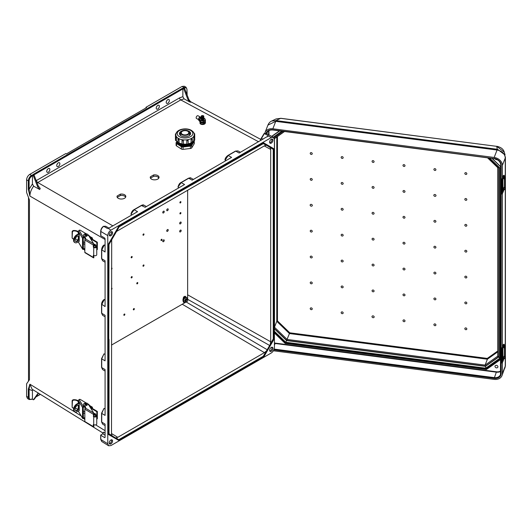<?xml version="1.0" encoding="UTF-8"?>
<svg xmlns="http://www.w3.org/2000/svg" width="532" height="532" viewBox="0 0 532 532"><rect width="100%" height="100%" fill="white"/><g stroke="black" fill="none" stroke-linecap="round" stroke-linejoin="round"><path stroke-width="0.8" d="M58.294 166.456A2.214 1.277 120 0 0 59.744 164.501A2.214 1.277 120 0 0 59.404 162.726A2.214 1.277 120 0 0 58.294 162.839A2.214 1.277 120 0 0 56.844 164.787A2.214 1.277 120 0 0 57.183 166.563A2.214 1.277 120 0 0 58.294 166.456M57.476 163.577A2.214 1.277 -60 0 1 56.957 164.474M157.798 109.007A2.214 1.277 120 0 0 159.248 107.052A2.214 1.277 120 0 0 158.902 105.276A2.214 1.277 120 0 0 157.798 105.389A2.214 1.277 120 0 0 156.348 107.344A2.214 1.277 120 0 0 156.687 109.12A2.214 1.277 120 0 0 157.798 109.007M156.98 106.127A2.214 1.277 -60 0 1 156.461 107.025M269.658 350.788A2.075 1.197 120 0 0 270.502 350.608A2.075 1.197 120 0 0 271.805 348.939A2.075 1.197 120 0 0 271.706 347.243M271.287 347.423A2.374 1.37 120 0 0 269.804 349.311A2.374 1.37 120 0 0 269.897 351.253A2.374 1.37 120 0 0 271.287 351.3A2.374 1.37 120 0 0 272.889 349.005A2.374 1.37 120 0 0 272.224 347.216A2.374 1.37 120 0 0 271.287 347.423M111.328 439.838A2.075 1.197 -60 0 1 111.427 441.533A2.075 1.197 -60 0 1 110.124 443.203A2.075 1.197 -60 0 1 109.279 443.382M110.902 443.894A2.374 1.37 -60 0 1 109.512 443.848A2.374 1.37 -60 0 1 109.419 441.906A2.374 1.37 -60 0 1 110.902 440.017A2.374 1.37 -60 0 1 111.846 439.811A2.374 1.37 -60 0 1 112.511 441.6A2.374 1.37 -60 0 1 110.902 443.894M167.786 99.624A2.214 1.277 -60 0 1 168.897 99.511A2.214 1.277 -60 0 1 169.236 101.286A2.214 1.277 -60 0 1 167.786 103.241A2.214 1.277 -60 0 1 166.676 103.348A2.214 1.277 -60 0 1 166.336 101.572A2.214 1.277 -60 0 1 167.786 99.624M166.968 100.362A2.214 1.277 -60 0 1 166.45 101.26M271.706 139.071A2.075 1.197 -60 0 1 271.805 140.767A2.075 1.197 -60 0 1 270.502 142.436A2.075 1.197 -60 0 1 269.658 142.616M271.287 139.251A2.374 1.37 -60 0 1 272.224 139.045A2.374 1.37 -60 0 1 272.889 140.834A2.374 1.37 -60 0 1 271.287 143.128A2.374 1.37 -60 0 1 269.897 143.081A2.374 1.37 -60 0 1 269.804 141.14A2.374 1.37 -60 0 1 271.287 139.251M48.306 172.222A2.214 1.277 120 0 0 49.749 170.267A2.214 1.277 120 0 0 49.41 168.491A2.214 1.277 120 0 0 48.306 168.604A2.214 1.277 120 0 0 46.856 170.559A2.214 1.277 120 0 0 47.195 172.335A2.214 1.277 120 0 0 48.306 172.222M46.969 170.24A2.214 1.277 120 0 0 47.488 169.342M109.279 235.21A2.075 1.197 120 0 0 110.124 235.031A2.075 1.197 120 0 0 111.427 233.368A2.075 1.197 120 0 0 111.328 231.666M110.902 235.723A2.374 1.37 120 0 0 112.511 233.428A2.374 1.37 120 0 0 111.846 231.639A2.374 1.37 120 0 0 110.902 231.846A2.374 1.37 120 0 0 109.419 233.734A2.374 1.37 120 0 0 109.512 235.676A2.374 1.37 120 0 0 110.902 235.723M263.313 143.627L266.2 145.289L264.431 145.828L116.535 231.44M263.234 356.274L267.204 349.717L263.506 356.566L263.234 356.274L118.955 439.572L119.075 439.957L112.724 436.287L111.913 435.502L111.494 433.706L111.687 239.832M120.412 194.12L117.133 196.015A4.396 2.494 -0.9 0 0 117.013 196.607A4.396 2.494 -0.9 0 0 121.449 199.035A4.396 2.494 -0.9 0 0 125.811 196.474A4.396 2.494 -0.9 0 0 120.412 194.12L120.431 195.49L117.226 197.345M153.648 174.935L150.363 176.83A4.396 2.494 -0.9 0 0 150.25 177.422A4.396 2.494 -0.9 0 0 154.686 179.849A4.396 2.494 -0.9 0 0 159.041 177.289A4.396 2.494 -0.9 0 0 153.648 174.935L153.668 176.305L150.456 178.154M131.896 214.935L131.005 214.163L134.164 209.768L131.005 214.163M178.905 187.796L178.014 187.018L181.173 182.622L178.014 187.018M225.914 160.657L225.136 160.225L228.181 155.484L235.736 151.121L237.944 150.902L240.424 152.278M225.023 159.879L227.822 155.563M183.846 89.037L187.962 99.63L189.884 102.038L184.072 98.852L182.868 96.684L182.868 88.924L182.476 88.245L183.846 89.037L184.631 88.585L183.261 87.793L183.839 87.454L184.232 88.132C185.887 87.381 186.798 87.913 186.971 89.722L186.971 94.623M182.476 88.245L32.831 174.642L34.201 175.434L33.416 175.886L32.046 175.095L32.439 175.773L32.439 183.939L33.642 186.187L39.74 189.512L37.706 186.938L38.311 186.027L40.233 188.434L39.74 189.512M32.439 175.773L31.86 176.105C30.204 177.262 29.293 178.845 29.114 180.86L29.114 189.219L29.892 196.062L28.322 189.212L29.114 189.219L32.439 183.939M186.965 89.263L186.034 87.221L184.245 86.224L182.044 86.457L146.007 107.265L146.593 107.604L66.36 153.928L65.775 153.588L29.732 174.396L31.468 175.427L32.046 175.095M28.322 189.212L28.322 180.853L26.6 179.823L26.6 192.491L29.446 199.985L29.446 379.742L26.6 383.831L26.6 396.5L27.498 398.515L29.227 399.545L31.86 399.12C30.204 399.871 29.293 399.339 29.114 397.53L29.114 389.171L29.892 384.197L28.322 389.171L32.439 390.614L32.844 389.677M26.6 179.823C26.799 177.522 27.844 175.713 29.732 174.396M118.716 440.39L108.362 434.411L108.362 244.274L118.716 226.339L263.473 142.762L191.294 184.664L191.294 185.116L191.68 184.89L191.294 184.664L191.294 185.116L263.786 143.261L263.673 142.875L263.506 143.421M235.736 151.121L239.141 153.023L268.261 135.946L271.287 137.575L110.902 230.17C109.013 231.487 107.969 233.295 107.77 235.596L107.77 443.768L100.834 439.479L100.681 435.103L102.709 433.793L105.077 435.229M271.287 137.575L273.461 137.329L274.419 139.384L274.419 347.556C274.219 349.85 273.175 351.659 271.287 352.982L110.902 445.577L108.648 445.776L107.77 443.768M105.077 408.855L103.959 408.47L101.732 413.404L103.959 408.47M105.077 354.305L103.946 353.913L101.718 358.841L103.946 353.913M109.027 228.115L105.655 226.233L103.713 226.326C101.951 227.689 100.994 229.445 100.834 231.593L100.834 235.749L104.691 238.05L105.077 238.735L105.077 252.015L101.619 249.668L104.312 245.013L101.732 250.013L101.732 258.738L105.077 260.74L105.077 306.565L101.612 304.211L104.305 299.556L101.718 304.563L101.718 313.282L102.629 315.31L101.565 313.062L101.565 304.337C101.659 302.462 102.477 300.866 104.013 299.543M103.946 299.629L105.077 300.021M103.959 245.079L105.077 245.465M146.4 206.562L143.926 205.179L141.718 205.405L134.164 209.768L137.569 211.663L108.754 228.221M108.309 228.381L110.902 230.17M267.895 136.318L267.057 136.904M193.409 179.424L190.935 178.04L188.727 178.267L192.132 180.162L231.586 157.379L228.181 155.484M181.033 182.576L188.727 178.267L181.173 182.622L184.577 184.524L145.123 207.3L141.359 205.478L134.017 209.721M105.077 371.05L102.629 369.594L101.718 367.565L101.718 358.841L105.077 360.849L105.077 315.29L101.718 313.282L101.612 304.464M101.612 358.748L101.718 367.565L105.077 369.574L105.077 415.406L101.732 413.404L101.732 422.129L101.619 413.304M105.077 425.607L102.643 424.15L101.732 422.129L105.077 424.124L105.077 437.404L104.691 437.63L105.077 437.404L104.691 437.63L100.834 435.322M100.834 235.749L100.834 235.304M125.652 197.159A4.396 2.494 -0.9 0 0 120.431 195.49M158.888 177.974A4.396 2.494 -0.9 0 0 153.668 176.305M34.201 175.434L38.311 186.027M33.416 175.886L37.706 186.938M119.075 226.812L118.716 226.339M108.947 339.682L108.947 339.23L108.947 339.682L108.555 339.456L108.947 339.23L108.555 339.456L108.362 244.274M108.555 339.456L108.362 434.411M184.072 98.852L180.754 99.916L37.094 182.888M33.642 186.187C31.242 189.399 29.998 192.69 29.892 196.062L105.077 239.467M29.114 180.86L28.322 180.853C28.522 178.559 29.573 176.75 31.468 175.427L31.86 176.105M103.328 226.559L103.713 226.326L103.328 226.559L103.713 226.326L107.61 228.534M101.619 249.914L101.619 258.392L102.643 260.76L101.572 258.512L101.572 249.794C101.898 247.427 102.716 245.831 104.019 244.999M191.294 184.664L118.909 226.452L108.947 244.348M264.278 145.914L270.695 149.445L270.276 147.643L273.242 149.359L273.242 338.931L273.634 339.03L273.634 244.148L274.027 243.922L273.634 244.148L274.027 244.374L274.027 243.922L274.027 244.374M270.695 149.445L270.695 341.79L270.276 344.071L273.242 338.931M146.007 107.943L146.007 107.265M184.631 88.585L188.92 99.637L187.962 99.63M189.884 102.038L190.955 102.21L188.92 99.637M261.511 138.014L260.374 139.763L261.259 140.249M266.805 145.396L270.276 147.643M266.2 145.289L267.283 145.602L263.593 143.467M186.034 87.221L183.839 87.454L182.044 86.457M263.014 139.238L261.511 138.413L264.364 133.572L268.327 135.74M263.978 133.805L266.279 133.465L273.461 137.329M274.027 148.854L263.673 142.875L274.027 148.854L273.242 149.359M267.283 145.602L273.634 149.266L273.634 244.148M266.2 351.133L264.431 352.643L117.758 437.324L111.494 433.527M115.989 437.856L119.075 439.957L115.989 437.856L117.758 437.324M32.046 399.007L32.439 398.781L32.439 390.614M33.416 399.798L37.706 393.7L38.311 393.5L34.201 399.346L33.416 399.798L32.206 399.1M105.077 433.148L103.454 432.164L102.709 433.793M38.437 393.201L37.706 393.7M103.261 433.221L32.1 389.218L29.892 384.197L81.09 415.858M115.291 437.776L109.027 434.159L115.298 437.776M28.322 389.171L28.322 397.53L29.227 399.545M108.648 445.776L101.712 441.48L100.681 439.259L100.681 435.103M191.294 398.714L191.68 398.488L191.294 398.714L191.294 398.262L191.294 398.714L118.909 440.503L119.075 439.957L119.188 440.343M108.555 434.524L118.909 440.503L108.555 434.524L108.947 434.112M186.153 301.97L267.204 349.717L269.857 345.554L270.276 344.071M263.786 356.859L191.68 398.488L191.294 398.262L263.506 356.566L263.786 356.859M187.636 299.31L269.857 345.567L267.27 350.029M274.027 338.99L269.857 345.567M150.383 178.007L150.363 176.83M117.146 197.192L117.133 196.015M465.833 252.088A1.111 0.884 -158.7 0 0 465.833 250.279A1.111 0.884 -158.7 0 0 465.833 252.088M434.91 248.078A1.111 0.884 -158.7 0 0 434.91 246.269A1.111 0.884 -158.7 0 0 434.91 248.078M373.072 238.256A1.111 0.884 21.3 0 1 373.072 240.065A1.111 0.884 21.3 0 1 373.072 238.256M342.156 234.246A1.111 0.884 21.3 0 1 342.156 236.055A1.111 0.884 21.3 0 1 342.156 234.246M311.233 230.236A1.111 0.884 21.3 0 1 311.233 232.045A1.111 0.884 21.3 0 1 311.233 230.236M342.156 184.305A1.111 0.884 -158.7 0 0 342.156 182.496A1.111 0.884 -158.7 0 0 342.156 184.305M311.233 154.426A1.111 0.884 -158.7 0 0 311.233 152.618A1.111 0.884 -158.7 0 0 311.233 154.426M403.994 244.075A1.111 0.884 -158.7 0 0 403.994 242.266A1.111 0.884 -158.7 0 0 403.994 244.075M342.156 210.18A1.111 0.884 -158.7 0 0 342.156 208.371A1.111 0.884 -158.7 0 0 342.156 210.18M311.233 180.301A1.111 0.884 -158.7 0 0 311.233 178.493A1.111 0.884 -158.7 0 0 311.233 180.301M311.233 206.177A1.111 0.884 -158.7 0 0 311.233 204.361A1.111 0.884 -158.7 0 0 311.233 206.177M342.156 158.43A1.111 0.884 -158.7 0 0 342.156 156.621A1.111 0.884 -158.7 0 0 342.156 158.43M373.072 162.44A1.111 0.884 -158.7 0 0 373.072 160.631A1.111 0.884 -158.7 0 0 373.072 162.44M373.072 188.315A1.111 0.884 -158.7 0 0 373.072 186.506A1.111 0.884 -158.7 0 0 373.072 188.315M373.072 214.19A1.111 0.884 -158.7 0 0 373.072 212.381A1.111 0.884 -158.7 0 0 373.072 214.19M434.91 194.519A1.111 0.884 21.3 0 1 434.91 196.335A1.111 0.884 21.3 0 1 434.91 194.519M465.833 172.654A1.111 0.884 21.3 0 1 465.833 174.463A1.111 0.884 21.3 0 1 465.833 172.654M434.91 220.394A1.111 0.884 21.3 0 1 434.91 222.203A1.111 0.884 21.3 0 1 434.91 220.394M465.833 198.529A1.111 0.884 21.3 0 1 465.833 200.338A1.111 0.884 21.3 0 1 465.833 198.529M465.833 224.404A1.111 0.884 21.3 0 1 465.833 226.213A1.111 0.884 21.3 0 1 465.833 224.404M434.91 168.651A1.111 0.884 21.3 0 1 434.91 170.459A1.111 0.884 21.3 0 1 434.91 168.651M403.994 164.641A1.111 0.884 21.3 0 1 403.994 166.45A1.111 0.884 21.3 0 1 403.994 164.641M403.994 190.516A1.111 0.884 21.3 0 1 403.994 192.325A1.111 0.884 21.3 0 1 403.994 190.516M403.994 216.391A1.111 0.884 21.3 0 1 403.994 218.2A1.111 0.884 21.3 0 1 403.994 216.391M342.156 287.805A1.111 0.884 21.3 0 1 342.156 285.997A1.111 0.884 21.3 0 1 342.156 287.805M311.233 309.671A1.111 0.884 21.3 0 1 311.233 307.862A1.111 0.884 21.3 0 1 311.233 309.671M342.156 261.93A1.111 0.884 21.3 0 1 342.156 260.121A1.111 0.884 21.3 0 1 342.156 261.93M311.233 283.795A1.111 0.884 21.3 0 1 311.233 281.987A1.111 0.884 21.3 0 1 311.233 283.795M311.233 257.92A1.111 0.884 21.3 0 1 311.233 256.111A1.111 0.884 21.3 0 1 311.233 257.92M342.156 313.68A1.111 0.884 21.3 0 1 342.156 311.872A1.111 0.884 21.3 0 1 342.156 313.68M373.072 317.69A1.111 0.884 21.3 0 1 373.072 315.875A1.111 0.884 21.3 0 1 373.072 317.69M373.072 291.815A1.111 0.884 21.3 0 1 373.072 290.007A1.111 0.884 21.3 0 1 373.072 291.815M373.072 265.94A1.111 0.884 21.3 0 1 373.072 264.131A1.111 0.884 21.3 0 1 373.072 265.94M434.91 298.02A1.111 0.884 -158.7 0 0 434.91 299.829A1.111 0.884 -158.7 0 0 434.91 298.02M465.833 327.905A1.111 0.884 -158.7 0 0 465.833 329.714A1.111 0.884 -158.7 0 0 465.833 327.905M434.91 272.145A1.111 0.884 -158.7 0 0 434.91 273.953A1.111 0.884 -158.7 0 0 434.91 272.145M465.833 302.03A1.111 0.884 -158.7 0 0 465.833 303.839A1.111 0.884 -158.7 0 0 465.833 302.03M465.833 276.155A1.111 0.884 -158.7 0 0 465.833 277.963A1.111 0.884 -158.7 0 0 465.833 276.155M434.91 323.895A1.111 0.884 -158.7 0 0 434.91 325.704A1.111 0.884 -158.7 0 0 434.91 323.895M403.994 319.885A1.111 0.884 -158.7 0 0 403.994 321.694A1.111 0.884 -158.7 0 0 403.994 319.885M403.994 294.01A1.111 0.884 -158.7 0 0 403.994 295.819A1.111 0.884 -158.7 0 0 403.994 294.01M403.994 268.135A1.111 0.884 -158.7 0 0 403.994 269.943A1.111 0.884 -158.7 0 0 403.994 268.135M496.462 367.871A1.576 1.257 21.3 0 1 496.462 365.298A1.576 1.257 21.3 0 1 496.462 367.871M495.119 158.869A1.576 1.257 -158.7 0 0 497.147 159.66M505.393 157.153A5.539 3.199 180 0 1 505.4 157.273A5.539 3.199 180 0 1 505.267 157.977L505.26 157.638C504.675 153.608 502.068 151.088 497.447 150.084L275.749 121.343L272.856 128.777L494.162 157.465A8.419 6.71 21.3 0 1 502.374 165.405L505.267 157.977L505.26 366.468A5.539 3.85 1.1 0 0 505.4 365.664L505.4 365.664A5.539 3.85 1.1 0 0 505.4 365.537M273.421 350.774L494.162 379.389A8.419 6.71 -158.7 0 0 502.009 375.565A8.419 6.71 -158.7 0 0 502.374 373.577L502.374 362.565M502.374 346.964L502.374 193.621M502.374 178.014L502.374 165.405M272.856 128.777A8.419 6.71 -158.7 0 0 265.009 132.601A8.419 6.71 -158.7 0 0 264.79 133.299M271.679 121.043L276.121 120.604A5.539 0.991 -82.6 0 0 275.749 121.343L267.922 125.113L265.009 132.601M275.357 121.296A5.539 1.776 -79.8 0 1 275.988 120.584L280.75 118.284L496.708 146.347L280.67 118.343L276.061 118.942L280.816 118.363M497.447 150.084L496.708 146.347L504.263 152.145L505.087 154.998L497.56 149.306L276.121 120.604M505.373 156.86L505.4 157.066A5.539 2.474 -0.9 0 1 505.26 157.638M285.431 342.774L274.419 332.487M486.581 368.683L486.414 369.095L285.332 343.034L285.159 343.399L486.467 369.494L486.414 369.095L500.752 358.96M502.009 375.565L505.26 366.468M489.6 158.104L499.781 167.946L499.781 358.242L485.723 368.184L285.784 342.262L286.648 340.38L485.423 366.156M485.723 368.184L485.603 366.063M273.834 327.646L274.492 327.22L276.786 321.321L277.451 320.889L277.451 136.538M276.786 137.003L276.786 321.321L289.435 333.544L289.78 332.813L277.451 320.889M286.695 340.287L289.435 333.544L487.385 359.206L487.285 358.415L497.726 351.027M497.726 351.891L487.385 359.206L485.091 365.105L287.14 339.443L274.492 327.22L274.492 138.626M273.834 138.646L274.492 138.586L273.834 138.646M498.158 356.726L497.739 356.161L498.823 356.673L498.158 356.726M498.158 167.726L497.739 167.527L498.823 167.294M498.624 356.812L485.543 366.069L485.197 365.896L485.091 365.105L497.726 356.167M485.543 366.069L485.197 365.896L485.543 366.069M274.419 331.35L285.757 342.309L285.524 342.561L486.541 368.623M500.752 167.56L499.834 167.932L489.673 158.11M274.419 332.134L285.451 342.794L486.281 368.829L500.752 358.661M500.752 358.482L499.834 358.269L499.834 167.932M499.781 167.946L498.817 167.494M499.781 358.242L498.79 357.105L498.79 167.766M503.977 345.647L503.684 347.875L504.509 347.981L504.802 345.753L503.977 345.647M504.802 356.38L503.977 356.274L503.585 358.023L503.684 358.508L504.509 358.615L504.802 356.38L505.121 357.019L504.509 358.615M502.846 361.607L502.846 360.084L502.527 360.656L502.374 360.124L502.374 351L502.846 349.118L503.013 358.748L502.527 362.292A14.071 8.126 -0 0 0 502.846 361.607L504.037 358.548M504.409 356.327L504.409 347.968M504.25 344.271L503.339 344.49L504.25 344.271L504.409 345.7M502.308 348.686A1.762 0.439 100.4 0 0 501.769 351.093L501.104 350.967A1.762 0.439 -79.6 0 1 501.636 348.566L502.527 348.28A14.071 8.126 -0 0 0 502.846 347.602L504.023 344.576M503.339 344.49L502.161 347.509A13.367 7.721 180 0 1 501.856 348.161L501.636 348.566M501.989 362.984L501.317 362.864A1.762 0.439 -79.6 0 1 501.104 362.099L501.769 362.226A1.762 0.439 100.4 0 0 501.989 362.984A1.762 0.439 100.4 0 0 502.308 362.691L502.527 362.292M501.104 350.967L501.104 362.099M501.769 351.093L501.769 362.226M503.977 176.697L503.684 178.925L504.509 179.038L504.802 176.804L503.977 176.697M504.802 187.43L503.977 187.324L503.585 189.073L503.684 189.558L504.509 189.665L504.802 187.43L505.121 188.069L504.509 189.665M502.846 192.657L502.846 191.134L502.527 191.706L502.374 191.174L502.374 182.05L502.846 180.168L503.013 189.798L502.527 193.342A14.071 8.126 -0 0 0 502.846 192.657L504.037 189.598M504.409 187.377L504.409 179.025M504.25 175.321L503.339 175.54L504.25 175.321L504.409 176.75M502.308 179.736A1.762 0.439 100.4 0 0 501.769 182.143L501.104 182.017A1.762 0.439 -79.6 0 1 501.636 179.617L502.527 179.337A14.071 8.126 -0 0 0 502.846 178.652L504.023 175.627M503.339 175.54L502.161 178.559A13.367 7.721 180 0 1 501.856 179.211L501.636 179.617M501.989 194.04L501.317 193.914A1.762 0.439 -79.6 0 1 501.104 193.149L501.769 193.276A1.762 0.439 100.4 0 0 501.989 194.04A1.762 0.439 100.4 0 0 502.308 193.741L502.527 193.342M501.104 182.017L501.104 193.149M501.769 182.143L501.769 193.276M86.723 404.234A0.878 0.505 180 0 1 86.729 404.3A0.878 0.505 180 0 1 86.177 404.772A0.878 0.505 180 0 1 85.213 404.653A0.878 0.505 180 0 1 84.967 404.3A0.878 0.505 180 0 1 84.974 404.234M73.256 400.177L72.419 401.055L72.126 400.689L72.957 399.798L73.256 400.177A4.322 2.494 0 0 1 78.197 401.62L78.271 401.6M82.533 418.066A0.878 0.678 148.7 0 0 82.613 418.358L78.271 411.076L82.533 418.066L82.533 407.439L78.271 400.443L78.271 403.19M78.271 408.682L78.271 405.198M77.838 409.281A4.322 2.494 0 0 0 75.218 408.224M73.742 408.17A4.322 2.494 0 0 0 73.256 408.217L72.126 407.293L72.126 400.689M72.957 407.844L72.126 407.293L72.419 401.055M78.271 400.889A5.027 2.899 0 0 0 72.957 399.798M78.271 400.443L79.388 399.412A0.878 0.505 180 0 1 80.405 399.512L86.317 403.05M88.073 404.101L88.857 404.566A0.878 0.505 180 0 1 89.057 404.752L90.387 406.94A0.878 0.505 180 0 1 90.433 407.106A0.878 0.505 180 0 1 90.26 407.406M85.419 407.745L84.329 406.933L83.757 405.298A2.214 1.277 180 0 1 83.63 404.872L83.63 404.3A2.214 1.277 180 0 1 85.472 403.037A2.214 1.277 180 0 1 87.94 403.874L88.239 404.373M90.433 407.106L90.433 407.678A0.878 0.505 0 0 0 90.433 407.678A0.878 0.505 0 0 0 90.387 407.512M84.462 406.461L85.585 408.011M95.654 415.08L96.339 414.973L96.684 415.718A1.762 1.017 180 0 1 96.744 415.984A1.762 1.017 180 0 1 95.647 416.922A1.762 1.017 180 0 1 93.718 416.689L93.313 414.242L84.827 409.168A0.878 0.519 -59.1 0 1 85.459 408.097L93.679 413.012L93.818 415.991L94.224 416.403A1.057 0.612 0 0 0 95.381 416.549A1.057 0.612 0 0 0 96.039 415.984A1.057 0.612 0 0 0 96.006 415.825L95.654 415.08L95.654 416.45M93.818 424.689L93.818 427.016A0.878 0.519 120.9 0 1 93.492 426.997A0.878 0.519 120.9 0 1 93.313 426.591L93.313 424.563L93.718 424.636A1.762 1.017 0 0 0 95.647 424.875A1.762 1.017 0 0 0 96.744 423.931L96.744 415.984M93.492 426.997L85.007 421.923A0.878 0.519 -59.1 0 1 84.827 421.517L93.313 426.591M84.827 409.168L84.827 421.517M85.459 408.097L85.459 408.097A0.845 0.485 180 0 0 85.719 407.745A0.845 0.485 180 0 0 85.672 407.585L83.757 404.726A2.214 1.277 180 0 1 83.63 404.3M93.679 413.012L88.398 404.34L84.827 406.335M84.083 418.471L84.827 419.834M84.874 419.342L84.329 418.418L84.329 417.846L84.827 418.219M84.827 418.79L84.462 418.524M82.613 418.358A0.878 0.678 148.7 0 0 83.364 418.618L84.329 418.418M83.198 417.706L84.329 417.846M83.398 418.032L83.198 407.332L84.329 406.933M79.069 399.499L83.364 406.554L84.329 406.355M83.364 406.554A0.878 0.678 148.7 0 0 82.533 407.439M78.39 403.123L78.696 402.485L79.235 404.061L79.235 410.611L78.889 410.731M78.39 408.483L78.39 405.204M83.198 412.672L84.827 413.65M78.949 406.036L78.949 406.913M93.818 413.258A0.878 0.519 120.9 0 0 93.313 414.242M95.328 415.106A0.878 0.499 -119.1 0 0 95.474 415.066A0.878 0.499 -119.1 0 0 95.607 414.368A0.878 0.499 -119.1 0 0 95.042 413.583A0.878 0.499 -119.1 0 0 94.616 413.53A0.878 0.499 -119.1 0 0 94.51 413.637M78.576 405.238A3.052 1.796 -59.1 0 1 78.982 406.455A3.052 1.796 -59.1 0 1 77.772 409.354A3.052 1.796 -59.1 0 1 75.478 410.411M79.235 405.763A3.052 1.796 120.9 0 0 78.836 405.351A3.052 1.796 120.9 0 0 76.442 406.129A3.052 1.796 120.9 0 0 75.079 409.194A3.052 1.796 120.9 0 0 75.704 410.591A3.052 1.796 120.9 0 0 79.235 407.991M84.827 411.848L83.198 410.877M96.831 411.708L91.943 408.782L92.448 408.503L97.336 411.422L96.831 411.708L96.744 418.977M91.943 408.782L91.79 407.718L90.792 408.277M78.909 402.837L76.781 404.021L77.273 404.313A4.482 2.633 120.9 0 0 74.048 409.766A4.482 2.633 120.9 0 0 74.972 411.821A4.482 2.633 120.9 0 0 77.273 411.628L79.235 410.538M97.336 411.422L97.336 418.744L96.831 419.023M74.972 411.821L74.48 411.529A4.482 2.633 -59.1 0 1 73.562 409.48A4.482 2.633 -59.1 0 1 76.781 404.021M77.273 404.313L79.108 403.289M92.448 408.503L92.448 407.499A0.878 0.519 120.9 0 0 92.262 407.093A0.878 0.519 120.9 0 0 91.817 407.133L89.755 405.896M90.533 407.844L91.817 407.133M86.723 235.038A0.878 0.505 180 0 1 86.729 235.097A0.878 0.505 180 0 1 86.177 235.57A0.878 0.505 180 0 1 85.213 235.45A0.878 0.505 180 0 1 84.967 235.097A0.878 0.505 180 0 1 84.974 235.038M73.256 230.974L72.419 231.859L72.126 231.493L72.957 230.602L73.256 230.974A4.322 2.494 0 0 1 78.197 232.424L78.271 232.398M82.533 248.87A0.878 0.678 148.7 0 0 82.613 249.156L78.271 241.874L82.533 248.87L82.533 238.243L78.271 231.24L78.271 233.994M78.271 239.48L78.271 235.995M77.838 240.078A4.322 2.494 0 0 0 75.218 239.021M73.742 238.974A4.322 2.494 0 0 0 73.256 239.021L72.126 238.097L72.126 231.493M72.957 238.642L72.126 238.097L72.419 231.859M78.271 231.686A5.027 2.899 0 0 0 72.957 230.602M78.271 231.24L79.388 230.21A0.878 0.505 180 0 1 80.405 230.316L86.317 233.847M88.073 234.905L88.857 235.37A0.878 0.505 180 0 1 89.057 235.556L90.387 237.738A0.878 0.505 180 0 1 90.433 237.904A0.878 0.505 180 0 1 90.26 238.21M85.419 238.549L84.329 237.731L83.757 236.102A2.214 1.277 180 0 1 83.63 235.676L83.63 235.097A2.214 1.277 180 0 1 85.472 233.841A2.214 1.277 180 0 1 87.94 234.678L88.239 235.171M84.462 237.259L85.585 238.815M95.654 245.884L96.339 245.777L96.684 246.516A1.762 1.017 180 0 1 96.744 246.782A1.762 1.017 180 0 1 95.647 247.726A1.762 1.017 180 0 1 93.718 247.486L93.313 247.074L93.313 245.046L84.827 239.972A0.878 0.519 -59.1 0 1 85.459 238.901L93.679 243.809L93.818 246.788L94.224 247.207A1.057 0.612 0 0 0 95.381 247.347A1.057 0.612 0 0 0 96.039 246.782A1.057 0.612 0 0 0 96.006 246.622L95.654 245.884L95.654 247.254M93.818 255.493L93.818 257.814A0.878 0.519 120.9 0 1 93.492 257.794A0.878 0.519 120.9 0 1 93.313 257.395L93.313 255.367L93.718 255.44A1.762 1.017 0 0 0 95.647 255.673A1.762 1.017 0 0 0 96.744 254.735L96.744 246.782M93.492 257.794L85.007 252.72A0.878 0.519 -59.1 0 1 84.827 252.321L93.313 257.395M84.827 239.972L84.827 252.321M85.459 238.895L85.459 238.901A0.845 0.485 180 0 0 85.719 238.542A0.845 0.485 180 0 0 85.672 238.383L83.757 235.523A2.214 1.277 180 0 1 83.63 235.097M93.679 243.809L88.398 235.144L84.827 237.139M84.083 249.275L84.827 250.638M84.827 249.594L84.462 249.322L84.814 249.9M84.462 249.322L84.329 248.65L84.827 249.016M82.613 249.156A0.878 0.678 148.7 0 0 83.364 249.415L84.329 249.222M83.198 248.511L84.329 248.65M83.398 248.836L83.198 238.137L84.329 237.731M79.069 230.303L83.364 237.352L84.329 237.159M83.364 237.352A0.878 0.678 148.7 0 0 82.533 238.243M78.39 233.927L78.696 233.289L79.235 234.865L79.235 241.408L78.889 241.528M78.39 239.287L78.39 236.002M83.198 243.476L84.827 244.447M78.949 236.84L78.949 237.711M93.818 244.055A0.878 0.519 120.9 0 0 93.313 245.046M95.328 245.904A0.878 0.499 -119.1 0 0 95.474 245.87A0.878 0.499 -119.1 0 0 95.607 245.166A0.878 0.499 -119.1 0 0 95.042 244.381A0.878 0.499 -119.1 0 0 94.616 244.334A0.878 0.499 -119.1 0 0 94.51 244.434M78.576 236.042A3.052 1.796 -59.1 0 1 78.982 237.259A3.052 1.796 -59.1 0 1 77.772 240.151A3.052 1.796 -59.1 0 1 75.478 241.215M79.235 236.56A3.052 1.796 120.9 0 0 78.836 236.155A3.052 1.796 120.9 0 0 76.442 236.926A3.052 1.796 120.9 0 0 75.079 239.999A3.052 1.796 120.9 0 0 75.704 241.395A3.052 1.796 120.9 0 0 79.235 238.795M84.827 242.652L83.198 241.674M96.831 242.506L91.943 239.586L92.448 239.3L97.336 242.226L96.831 242.506L96.744 249.774M91.943 239.586L91.79 238.522L90.792 239.074M78.909 233.634L76.781 234.818L77.273 235.111A4.482 2.633 120.9 0 0 74.048 240.57A4.482 2.633 120.9 0 0 74.972 242.619A4.482 2.633 120.9 0 0 77.273 242.432L79.235 241.335M97.336 242.226L97.336 249.541L96.831 249.827M74.972 242.619L74.48 242.326A4.482 2.633 -59.1 0 1 73.562 240.278A4.482 2.633 -59.1 0 1 76.781 234.818M77.273 235.111L79.108 234.093M92.448 239.3L92.448 238.296A0.878 0.519 120.9 0 0 92.262 237.897A0.878 0.519 120.9 0 0 91.817 237.93L89.755 236.7M90.533 238.649L91.817 237.93M167.48 210.639A1.057 0.612 120 0 0 168.172 209.708A1.057 0.612 120 0 0 168.006 208.863A1.057 0.612 120 0 0 167.48 208.916A1.057 0.612 120 0 0 166.789 209.847A1.057 0.612 120 0 0 166.955 210.692A1.057 0.612 120 0 0 167.48 210.639M166.809 209.794A1.057 0.612 120 0 0 167.161 209.182M163.504 212.94A1.057 0.612 120 0 0 164.189 212.009A1.057 0.612 120 0 0 164.029 211.157A1.057 0.612 120 0 0 163.504 211.211A1.057 0.612 120 0 0 162.812 212.142A1.057 0.612 120 0 0 162.972 212.986A1.057 0.612 120 0 0 163.504 212.94M162.825 212.095A1.057 0.612 120 0 0 163.178 211.483M180.415 231.892A1.057 0.612 120 0 0 181.106 230.968A1.057 0.612 120 0 0 180.947 230.117A1.057 0.612 120 0 0 180.415 230.17A1.057 0.612 120 0 0 179.73 231.101A1.057 0.612 120 0 0 179.889 231.945A1.057 0.612 120 0 0 180.415 231.892M179.743 231.048A1.057 0.612 120 0 0 180.095 230.442M180.415 223.852A1.057 0.612 120 0 0 181.106 222.921A1.057 0.612 120 0 0 180.947 222.077A1.057 0.612 120 0 0 180.415 222.13A1.057 0.612 120 0 0 179.73 223.061A1.057 0.612 120 0 0 179.889 223.906A1.057 0.612 120 0 0 180.415 223.852M179.743 223.008A1.057 0.612 120 0 0 180.095 222.396M167.48 231.32A1.057 0.612 120 0 0 168.172 230.389A1.057 0.612 120 0 0 168.006 229.545A1.057 0.612 120 0 0 167.48 229.598A1.057 0.612 120 0 0 166.789 230.529A1.057 0.612 120 0 0 166.955 231.373A1.057 0.612 120 0 0 167.48 231.32M166.809 230.476A1.057 0.612 120 0 0 167.161 229.864M163.504 241.661A1.057 0.612 120 0 0 164.189 240.73A1.057 0.612 120 0 0 164.029 239.885A1.057 0.612 120 0 0 163.504 239.939A1.057 0.612 120 0 0 162.812 240.87A1.057 0.612 120 0 0 162.972 241.714A1.057 0.612 120 0 0 163.504 241.661M162.825 240.816A1.057 0.612 120 0 0 163.178 240.205M137.283 283.822A0.751 0.432 120 0 0 137.283 282.598A0.751 0.432 120 0 0 137.283 283.822M124.342 315.29A0.751 0.432 120 0 0 124.342 314.066A0.751 0.432 120 0 0 124.342 315.29M133.825 309.817A0.751 0.432 120 0 0 133.825 308.593A0.751 0.432 120 0 0 133.825 309.817M111.494 289.435A0.751 0.432 120 0 0 111.76 288.138A0.751 0.432 120 0 0 111.494 288.377M111.494 269.325A0.751 0.432 120 0 0 111.76 268.035A0.751 0.432 120 0 0 111.494 268.268M131.657 277.87A0.751 0.432 120 0 0 131.657 276.647A0.751 0.432 120 0 0 131.657 277.87M131.657 257.767A0.751 0.432 120 0 0 131.657 256.544A0.751 0.432 120 0 0 131.657 257.767M161.509 240.531A0.751 0.432 120 0 0 161.509 239.307A0.751 0.432 120 0 0 161.509 240.531M143.487 266.213A0.751 0.432 120 0 0 143.487 264.989A0.751 0.432 120 0 0 143.487 266.213M143.487 235.191A0.751 0.432 120 0 0 143.487 233.967A0.751 0.432 120 0 0 143.487 235.191M180.415 202.918A0.751 0.432 120 0 0 180.415 201.695A0.751 0.432 120 0 0 180.415 202.918M180.415 213.871A0.751 0.432 120 0 0 180.415 212.647A0.751 0.432 120 0 0 180.415 213.871M185.741 297.002A1.762 1.017 120 0 0 185.382 296.371A1.762 1.017 120 0 0 184.504 296.457A1.762 1.017 120 0 0 183.261 298.612L183.261 298.751M187.636 190.163L187.636 301.112L111.494 345.075M158.476 178.539A9.463 5.466 120 0 0 158.503 177.469M183.261 301.391L183.261 301.484A1.762 1.017 120 0 0 183.626 302.289A1.762 1.017 120 0 0 185.03 301.764M184.73 296.351A1.762 1.017 120 0 1 184.75 296.597L184.75 297.169M185.568 299.809L185.422 298.838L185.854 298.585L186.054 299.523L186.626 299.024L185.648 300.992L185.568 300.367L184.651 300.666L184.651 300.161L186.054 300.088M183.261 298.705A1.337 0.771 -60 0 1 183.653 298.12M183.5 297.627A1.337 0.771 -60 0 1 183.587 297.574A1.337 0.771 -60 0 1 184.245 297.501M185.515 299.37L186.054 299.523M186.293 299.343L186.626 299.529M185.163 299.982L185.568 300.367M201.322 118.962A1.297 0.738 -0.9 0 0 201.635 119.72A1.297 0.738 -0.9 0 0 203.244 119.8A1.297 0.738 -0.9 0 0 203.776 118.929M201.315 118.483A1.297 0.738 -0.9 0 0 201.628 119.235A1.297 0.738 -0.9 0 0 203.237 119.321A1.297 0.738 -0.9 0 0 203.769 118.443M201.309 117.998A1.297 0.738 -0.9 0 0 201.621 118.749A1.297 0.738 -0.9 0 0 203.231 118.835A1.297 0.738 -0.9 0 0 203.763 117.964M201.302 117.512A1.297 0.738 -0.9 0 0 201.615 118.27A1.297 0.738 -0.9 0 0 203.224 118.357A1.297 0.738 -0.9 0 0 203.756 117.479M201.296 117.033A1.297 0.738 -0.9 0 0 201.608 117.785A1.297 0.738 -0.9 0 0 203.217 117.871A1.297 0.738 -0.9 0 0 203.749 116.993M201.289 116.548A1.297 0.738 -0.9 0 0 201.601 117.299A1.297 0.738 -0.9 0 0 203.211 117.386A1.297 0.738 -0.9 0 0 203.743 116.515M201.595 116.821A1.297 0.738 -0.9 0 0 203.43 116.801A1.297 0.738 -0.9 0 0 203.43 115.763A1.297 0.738 -0.9 0 0 201.595 115.776A1.297 0.738 -0.9 0 0 201.595 116.821M201.907 116.395A0.851 0.485 -0.9 0 0 203.111 116.382A0.851 0.485 -0.9 0 0 203.111 115.703A0.851 0.485 -0.9 0 0 201.907 115.71A0.851 0.485 -0.9 0 0 201.907 116.395M201.801 118.051L200.757 118.463A2.547 1.443 -0.9 0 0 200.099 119.866A2.547 1.443 -0.9 0 0 200.757 120.505A2.547 1.443 -0.9 0 0 201.901 120.87L203.324 121.256L203.337 122.32L200.498 121.914L199.719 119.248L200.478 120.857L201.901 120.87A2.547 1.443 -0.9 0 0 204.361 120.471L205.399 120.059L205.02 119.068L204.64 118.45L203.217 118.064M201.262 119.288A1.337 0.758 -0.9 0 0 201.615 120.013A1.337 0.758 -0.9 0 0 201.828 120.106A1.337 0.758 -0.9 0 0 203.304 120.086A1.337 0.758 -0.9 0 0 203.842 119.248M205.399 120.059L205.418 121.116L203.337 122.32M201.242 118.244A2.547 1.443 -0.9 0 0 200.757 118.463L199.719 119.248M200.478 120.857L200.498 121.914M203.324 121.256L204.361 120.471A2.547 1.443 -0.9 0 0 205.02 119.068A2.547 1.443 -0.9 0 0 203.836 118.204M200.431 121.835A2.68 1.523 -0.9 0 1 199.992 121.323A5.998 3.398 -0.9 0 0 198.855 120.099L199.719 119.341A0.998 0.585 -60.9 0 1 199.247 119.361A0.998 0.585 -60.9 0 1 199.028 118.902A0.998 0.585 -60.9 0 1 199.453 117.891A0.998 0.585 -60.9 0 1 200.225 117.619A0.998 0.585 -60.9 0 1 200.444 118.084A0.998 0.585 -60.9 0 1 200.218 118.822M200.498 117.126A1.563 0.918 -60.9 0 0 199.294 117.552A1.563 0.918 -60.9 0 0 198.629 119.128A1.563 0.918 -60.9 0 0 198.908 119.813L196.508 118.483A1.563 0.918 -60.9 0 1 196.162 117.752A1.563 0.918 -60.9 0 1 196.827 116.175A1.563 0.918 -60.9 0 1 198.03 115.75L200.498 117.126A1.563 0.918 -60.9 0 1 200.843 117.851A1.563 0.918 -60.9 0 1 200.744 118.47M200.631 121.968A2.68 1.523 -0.9 0 0 200.684 121.994A2.68 1.523 -0.9 0 0 205.099 121.396M199.992 121.323L199.999 121.775A2.68 1.523 -0.9 0 0 200.69 122.446A2.68 1.523 -0.9 0 0 203.623 122.746A2.68 1.523 -0.9 0 0 205.266 121.316A2.68 1.523 -0.9 0 0 205.266 121.256L205.266 121.316M199.999 121.775A5.998 3.398 -0.9 0 0 198.862 120.551L198.855 120.299M200.125 121.755L200.511 122.746L203.35 123.145L203.364 124.209L200.524 123.803L199.753 121.382M203.35 123.145L205.432 121.948L205.046 120.957M205.432 121.948L205.445 123.005L203.364 124.209M200.511 122.746L200.524 123.803M200.837 123.916A2.64 1.496 -0.9 0 0 205.02 123.371M199.979 122.945A2.64 1.496 -0.9 0 0 199.972 123.065A2.64 1.496 -0.9 0 0 200.744 124.102A2.64 1.496 -0.9 0 0 203.45 124.435A2.64 1.496 -0.9 0 0 205.226 123.205M199.972 122.779A2.64 1.496 -0.9 0 0 199.972 122.832A2.64 1.496 -0.9 0 0 200.391 123.63M181.831 134.616A4.509 2.56 -0.9 0 0 186.765 135.121A4.509 2.56 -0.9 0 0 189.532 132.707A4.509 2.56 -0.9 0 0 188.215 130.939A4.509 2.56 -0.9 0 0 183.281 130.433A4.509 2.56 -0.9 0 0 180.514 132.847A4.509 2.56 -0.9 0 0 181.831 134.616M180.528 132.614A5.633 3.199 -0.9 0 0 179.464 134.097M182.177 130.819A5.633 3.199 -0.9 0 0 179.397 133.632A5.633 3.199 -0.9 0 0 181.046 135.846A5.633 3.199 -0.9 0 0 187.211 136.471A5.633 3.199 -0.9 0 0 190.669 133.465A5.633 3.199 -0.9 0 0 189.02 131.244A5.633 3.199 -0.9 0 0 187.809 130.739M180.541 132.548A5.633 3.199 -0.9 0 0 179.457 134.071M178.067 138.792L178.513 138.513A9.217 5.227 -0.9 0 0 178.553 138.533L179.025 139.364A0.705 0.399 179.1 0 1 178.027 138.812A0.678 0.392 -120 0 1 178.167 138.493L177.874 142.563A0.705 0.399 -0.9 0 0 179.078 142.829A0.678 0.392 60 0 1 178.606 143.121M178.513 138.513A9.217 5.227 -0.9 0 0 178.533 138.52L178.539 138.539A0.678 0.392 60 0 1 179.025 139.364L179.078 142.829L179.058 139.344M179.111 142.809L179.098 142.948A9.217 5.227 -0.9 0 0 182.017 143.886A0.705 0.399 -0.9 0 0 183.4 143.966A0.678 0.539 25.2 0 1 183.36 144.159L182.37 144.471L182.017 143.879A0.705 0.399 -0.9 0 1 182.044 143.773L181.991 140.521M182.004 140.275L182.642 139.83A9.217 5.227 -0.9 0 0 182.695 139.836L183.347 140.501A0.705 0.399 179.1 0 1 181.991 140.308A0.678 0.539 -154.8 0 1 182.03 140.109L182.017 143.879M182.642 139.83L182.689 139.85A0.678 0.539 25.2 0 1 183.347 140.501L183.4 143.966L183.36 140.468M183.414 143.933L183.394 144.086A9.217 5.227 -0.9 0 0 186.838 144.046L186.825 143.926A0.705 0.399 -0.9 0 0 188.182 143.707L188.135 140.441M187.41 139.79L187.424 139.81A0.678 0.539 154.6 0 0 186.772 140.461L187.41 139.79A9.217 5.227 -0.9 0 0 187.463 139.783A0.678 0.539 -25.4 0 1 188.129 140.242A0.705 0.399 179.1 0 1 186.772 140.461L186.812 143.899M187.424 139.81L188.115 140.215M188.208 143.826A9.217 5.227 -0.9 0 0 191.134 142.829L191.148 142.709A0.705 0.399 -0.9 0 0 192.351 142.41L192.298 138.945A0.705 0.399 179.1 0 1 191.094 139.244L191.148 142.709A0.678 0.399 119.1 0 0 191.633 142.988M191.061 139.224L191.567 138.413A0.678 0.399 119.1 0 0 191.094 139.244L191.114 142.689M191.547 138.4A9.217 5.227 -0.9 0 0 191.587 138.38L192.059 138.646M192.345 142.097A9.217 5.227 -0.9 0 0 193.814 140.561L193.854 140.435A0.705 0.399 -0.9 0 0 194.739 140.036L194.04 140.614M194.486 136.292A0.705 0.399 179.1 0 1 193.808 136.97L193.808 140.428M193.754 136.963L193.947 136.039A9.217 5.227 -0.9 0 0 193.961 136.006L194.12 136.185M178.872 143.181A8.226 4.668 -0.9 0 0 179.317 143.454A8.226 4.668 -0.9 0 0 191.387 143.061M178.16 143.108A8.226 4.668 -0.9 0 0 179.324 143.926A8.226 4.668 -0.9 0 0 187.41 145.03A8.226 4.668 -0.9 0 0 193.156 141.539M176.957 141.565A8.226 4.668 -0.9 0 0 179.331 144.405A8.226 4.668 -0.9 0 0 188.002 145.396A8.226 4.668 -0.9 0 0 193.349 141.319M176.93 141.532A8.226 4.668 -0.9 0 0 179.337 144.884A8.226 4.668 -0.9 0 0 188.428 145.775A8.226 4.668 -0.9 0 0 193.375 141.286M176.943 141.884A8.226 4.668 -0.9 0 0 179.344 145.356A8.226 4.668 -0.9 0 0 188.534 146.22A8.226 4.668 -0.9 0 0 193.369 141.638M187.676 131.244A3.751 2.128 -0.9 0 0 183.573 130.832A3.751 2.128 -0.9 0 0 181.272 132.834A3.751 2.128 -0.9 0 0 182.37 134.31A3.751 2.128 -0.9 0 0 186.473 134.722A3.751 2.128 -0.9 0 0 188.774 132.721A3.751 2.128 -0.9 0 0 187.676 131.244M194.193 143.8L194.153 141.439A1.762 0.998 -0.9 0 0 194.253 141.1L194.286 143.467A1.762 0.998 179.1 0 1 194.193 143.8L191.746 147.83A1.762 0.998 179.1 0 1 190.416 148.495L183.081 149.366A1.762 0.998 179.1 0 1 181.419 149.06L176.531 145.908A1.762 0.998 179.1 0 1 176.105 145.263L176.072 142.902A1.762 0.998 -0.9 0 0 176.498 143.54L176.531 145.908M176.072 142.902A1.762 0.998 -0.9 0 1 176.165 142.563L176.85 141.439M181.419 149.06L181.385 146.692L176.498 143.54M181.385 146.692A1.762 0.998 -0.9 0 0 183.048 147.005L183.081 149.366M190.416 148.495L190.376 146.134L183.048 147.005M190.376 146.134A1.762 0.998 -0.9 0 0 191.706 145.462L191.746 147.83M194.153 141.439L191.706 145.462M194.253 141.1A1.762 0.998 -0.9 0 0 194.12 140.734M177.156 141.778A8.226 4.668 -0.9 0 0 178.034 142.995M176.365 137.136L176.371 140.608L176.145 136.185A9.217 5.227 -0.9 0 0 176.159 136.219L176.318 137.143A0.705 0.399 179.1 0 1 175.434 136.771L175.48 140.235A0.705 0.399 -0.9 0 0 176.371 140.608L176.205 140.8M176.418 140.601L176.411 140.741A9.217 5.227 -0.9 0 0 177.868 142.237M190.622 133.904A5.633 3.199 -0.9 0 0 189.498 132.415M190.616 133.931A5.633 3.199 -0.9 0 0 189.512 132.481M186.838 144.046L187.35 144.099M182.888 144.145L183.394 144.086M184.298 296.597A2.354 1.357 -60 0 1 184.75 296.73M184.365 297.408A1.802 1.037 120 0 0 184.045 296.962L183.42 297.075M111.913 435.502L109.027 433.839M36.216 180.627L36.528 180.441A1.663 0.958 60 0 0 37.725 182.489L112.91 225.9M36.528 180.441L179.563 97.868A1.663 0.958 60 0 0 180.754 99.916L258.612 141.778M182.868 96.684L179.563 97.868M182.868 88.924L33.616 175.095M29.114 397.53L26.6 396.5M105.077 430.687L95.667 424.868M107.77 235.596L100.681 231.367L100.681 235.523M101.732 250.013L101.619 249.668M101.619 258.392L101.732 258.738M100.841 231.141L100.681 231.367C100.821 229.299 101.732 227.61 103.434 226.306L105.655 226.233M141.718 205.405L141.359 205.478M134.164 209.768L133.805 209.841M188.727 178.267L188.368 178.34M181.173 182.622L180.814 182.702M101.718 304.563L101.612 304.211M101.612 312.936L101.718 313.282M119.188 226.745L191.294 185.116M187.636 294.801L270.695 341.79M274.027 243.922L274.027 149.173M235.377 151.201L228.042 155.437M187.138 95.042L186.971 89.722M40.259 394.265L36.076 396.679M32.439 398.781L31.86 399.12M264.431 352.643L182.25 304.231M112.305 435.974L114.985 437.597M31.468 399.346L32.326 399.033M101.732 422.129L101.619 421.776M101.619 413.058L101.732 413.404M100.834 439.033L101.712 441.48M101.718 367.565L101.612 367.22M101.612 358.495L101.718 358.841M119.075 439.957L191.294 398.262M269.551 345.654L267.204 349.717M500.765 165.013L500.479 374.608A6.65 5.293 -158.7 0 0 500.765 373.178M274.419 333.019L285.159 343.399M271.659 136.358L279.44 130.859M500.752 166.715L492.186 158.436M500.752 359.393L486.467 369.494M268.946 130.619L268.946 134.902M501.184 362.724L501.184 373.424A7.202 5.739 21.3 0 1 494.162 378.392L496.462 371.788L275.164 343.1A6.371 5.074 21.3 0 1 274.419 342.967M496.462 371.788A6.371 5.074 -158.7 0 0 500.752 370.904M497.427 149.293A5.539 0.991 -82.6 0 0 497.048 150.031L494.162 157.465M266.033 133.359A7.202 5.739 21.3 0 1 272.856 129.775L494.281 158.603M501.184 181.093L501.184 165.252A7.202 5.739 -158.7 0 0 494.162 158.463M501.184 350.043L501.184 193.774M273.9 349.843L494.162 378.392M268.613 134.722L268.613 130.805M267.616 131.617L266.785 133.738M272.863 129.901A6.65 5.293 -158.7 0 0 266.785 132.934A6.65 5.293 -158.7 0 0 266.579 133.632M271.839 136.458L279.712 130.892L271.825 136.451M502.374 373.577L505.267 366.149A5.539 3.199 180 0 0 505.4 365.444L504.921 368.078M505.373 365.145A5.539 3.199 180 0 1 505.4 365.444L505.4 157.066M492.06 158.423L500.752 166.822M501.184 373.424L500.752 373.112L500.765 164.873M501.184 165.252L500.752 164.94C500.386 161.648 498.205 159.567 494.208 158.696L272.909 130.014C269.83 129.775 267.789 130.752 266.785 132.934M274.419 345.235L275.104 343.479L496.403 372.167A6.65 5.293 21.3 0 0 500.752 371.329M500.479 374.608A6.65 5.293 -158.7 0 1 494.281 377.627L274.173 349.098M274.419 343.359A6.65 5.293 -158.7 0 0 275.104 343.479L275.164 343.1M274.419 328.823L286.575 340.573L485.49 366.355L498.79 356.952M485.749 368.23L499.834 358.269M281.827 131.165L273.262 137.223M285.784 342.262L274.419 331.283M273.315 137.249L281.907 131.178M487.285 358.415L289.78 332.813M284.5 131.51L274.492 138.586M497.739 167.66L497.739 356.161M505.114 357.058L504.748 358.009L505.114 357.058M505.114 346.425L504.748 347.376L505.114 346.425M502.846 347.602L502.846 349.118M502.527 348.28L502.527 349.916M502.374 358.668L503.013 358.748M502.627 349.577L503.013 349.624M505.114 188.109L504.748 189.06L505.114 188.109M505.114 177.475L504.748 178.433L505.114 177.475M502.846 178.652L502.846 180.168M502.527 179.337L502.527 180.966M502.374 189.718L503.013 189.798M502.627 180.627L503.013 180.674M86.477 403.835A0.871 0.505 180 0 1 86.723 404.187A0.871 0.505 180 0 1 86.177 404.653A0.871 0.505 180 0 1 85.22 404.533A0.871 0.505 180 0 1 84.974 404.187A0.871 0.505 180 0 1 85.313 403.788M85.373 404.28A0.658 0.379 0 0 0 86.324 403.748A0.658 0.379 0 0 0 85.373 404.28M93.718 416.689L93.718 424.636M83.757 405.298L83.757 404.726M93.965 416.25L93.459 416.529M93.313 416.27L93.818 415.991M94.184 414.149A0.878 0.499 60.9 0 1 94.364 413.67A0.878 0.499 60.9 0 1 94.789 413.723A0.878 0.499 60.9 0 1 95.354 414.508A0.878 0.499 60.9 0 1 95.221 415.206A0.878 0.499 60.9 0 1 94.789 415.159M94.636 415.073A0.672 0.379 -119.1 0 0 94.636 413.976A0.672 0.379 -119.1 0 0 94.636 415.073M86.477 234.639A0.871 0.505 180 0 1 86.723 234.984A0.871 0.505 180 0 1 86.177 235.45A0.871 0.505 180 0 1 85.22 235.337A0.871 0.505 180 0 1 84.974 234.984A0.871 0.505 180 0 1 85.313 234.585M85.373 235.078A0.658 0.379 0 0 0 86.324 234.546A0.658 0.379 0 0 0 85.373 235.078M93.718 247.486L93.718 255.44M83.757 236.102L83.757 235.523M93.965 247.048L93.459 247.333M93.313 247.074L93.818 246.788M94.184 244.953A0.878 0.499 60.9 0 1 94.364 244.474A0.878 0.499 60.9 0 1 94.789 244.52A0.878 0.499 60.9 0 1 95.354 245.305A0.878 0.499 60.9 0 1 95.221 246.01A0.878 0.499 60.9 0 1 94.789 245.957M94.636 245.87A0.672 0.379 -119.1 0 0 94.636 244.78A0.672 0.379 -119.1 0 0 94.636 245.87M184.75 296.597L185.422 296.982M185.309 301.611A2.387 1.377 -60 0 1 183.62 300.633A2.387 1.377 -60 0 1 185.309 297.707A2.387 1.377 -60 0 1 186.998 298.685A2.387 1.377 -60 0 1 185.309 301.611M184.544 301.837A2.574 1.49 -60 0 1 183.786 301.75A2.574 1.49 -60 0 1 183.394 299.689A2.574 1.49 -60 0 1 185.076 297.421A2.574 1.49 -60 0 1 186.36 297.288A2.574 1.49 -60 0 1 186.818 297.907M183.66 301.664A2.574 1.49 -60 0 1 183.52 301.597A2.574 1.49 -60 0 1 183.128 299.536A2.574 1.49 -60 0 1 184.81 297.262A2.574 1.49 -60 0 1 186.094 297.135A2.574 1.49 -60 0 1 186.22 297.228M182.995 300.248A2.181 1.257 -60 0 1 184.531 297.428M198.855 120.099L198.862 120.551M175.853 134.416A0.705 0.399 179.1 0 1 175.434 134.057L175.467 136.538M178.533 138.466A9.217 5.227 -0.9 0 0 188.614 139.49A9.217 5.227 -0.9 0 0 194.266 134.569C194.393 133.126 193.389 131.697 191.261 130.287C186.02 127.234 175.779 129.289 175.833 134.842A9.217 5.227 -0.9 0 0 178.533 138.466M179.51 136.737A7.807 4.429 -0.9 0 0 190.556 136.624A7.807 4.429 -0.9 0 0 190.556 130.36A7.807 4.429 -0.9 0 0 179.51 130.473A7.807 4.429 -0.9 0 0 179.51 136.737M184.823 144.371A7.834 4.442 -0.9 0 0 185.568 144.358M179.57 143.587A7.834 4.442 -0.9 0 0 179.597 143.6A7.834 4.442 -0.9 0 0 190.795 143.421M179.577 144.066A7.834 4.442 -0.9 0 0 179.603 144.079A7.834 4.442 -0.9 0 0 190.802 143.893M179.583 144.538A7.834 4.442 -0.9 0 0 179.61 144.558A7.834 4.442 -0.9 0 0 190.808 144.371M179.59 145.017A7.834 4.442 -0.9 0 0 179.617 145.03A7.834 4.442 -0.9 0 0 190.822 144.85M178.08 142.277A0.705 0.399 -0.9 0 0 177.874 142.563L178.227 143.155L179.038 143.088M186.772 140.461L186.825 143.926A0.678 0.539 154.6 0 0 187.051 144.312M192.092 138.666A0.705 0.399 179.1 0 1 192.298 138.945L191.946 138.353A0.678 0.399 -60.9 0 1 192.092 138.666M193.961 136.006L193.788 140.707M194.486 133.579A0.705 0.399 179.1 0 1 194.247 134.237M178.499 138.52A0.678 0.392 -120 0 0 178.167 138.493L178.193 138.473M176.119 136.192L175.434 136.771M191.606 138.387A0.678 0.399 -60.9 0 1 191.946 138.353L191.919 138.34M182.636 139.843A0.678 0.539 -154.8 0 0 182.03 140.109L182.044 140.082M105.077 316.773L102.629 315.31M105.077 262.216L102.643 260.76M28.515 381.078L28.515 197.525M130.958 214.256C131.53 211.929 132.508 210.426 133.891 209.741L141.446 205.379C142.702 204.827 143.527 204.76 143.926 205.179M190.935 178.04L190.935 178.04C190.882 177.681 190.057 177.748 188.454 178.24L180.9 182.602C179.643 183.114 178.666 184.624 177.967 187.118M191.374 184.843L119.195 226.832L109.02 244.447L108.747 339.436M260.753 139.404L189.897 101.299M264.105 133.545L266.279 133.465M264.078 133.559L260.461 139.637M224.983 159.979C225.043 158.436 226.02 156.927 227.909 155.464L235.463 151.101L237.944 150.902M274.106 148.993L273.834 244.128M191.487 185.096L263.673 143.421M102.643 424.15L101.572 421.903L101.572 413.178L104.019 408.383M35.85 396.998L40.419 394.358M102.636 369.594L101.565 367.346L101.565 358.621L104.013 353.827M119.075 440.503L191.374 398.441M109.027 434.252L109.027 339.409M263.786 356.952L191.487 398.694M274.106 244.102L274.106 339.077L263.799 356.939M267.922 125.113C268.833 123.025 270.096 121.668 271.706 121.03L276.061 118.942M496.788 146.287C500.938 147.184 503.432 149.133 504.263 152.145M500.752 166.888L491.98 158.41M284.54 131.517L274.419 138.679M497.726 167.647L497.726 356.234M487.578 157.838L497.766 167.68M274.419 328.557L286.662 340.394M498.75 356.766L485.49 366.142M498.876 167.846L488.662 157.977M283.15 131.338L274 137.815M504.509 347.981L505.121 346.392L504.802 345.753M504.509 179.038L505.121 177.442L504.802 176.804M86.723 404.367L86.43 403.735L84.974 404.367M84.974 408.623L84.974 407.412M88.352 404.307L84.847 406.262M95.474 415.066L94.683 415.166L94.616 413.53M89.462 405.417L92.262 407.093M86.723 235.164L86.43 234.539L84.974 235.164M84.974 239.42L84.974 238.216M90.433 238.482L90.433 237.904M88.352 235.111L84.847 237.066M95.474 245.87L94.683 245.97L94.616 244.334M89.462 236.221L92.262 237.897M183.786 301.75L185.269 301.644C187.051 300.201 187.417 298.745 186.36 297.288L184.611 297.248C182.895 298.286 182.529 299.735 183.52 301.597L183.786 301.75M198.775 119.973L198.782 120.425M188.075 140.036L188.208 143.806L187.158 144.418L186.852 144.086M194.739 140.036L194.692 136.571L194.054 135.893M194.745 137.323L194.692 133.858L193.874 133.186M175.48 140.235L176.451 140.887M189.572 135.394L189.532 132.707M194.286 135.953L194.266 134.569M175.853 136.125L175.833 134.842M180.554 135.534L180.514 132.847M176.238 133.366L175.434 134.057M192.351 142.41L191.201 142.968M191.846 142.603L193.808 140.674M187.809 144.112L191.214 142.968M176.425 140.847L178.386 142.736M179.025 143.088L182.429 144.165M183.141 144.265L187.098 144.225"/></g></svg>

